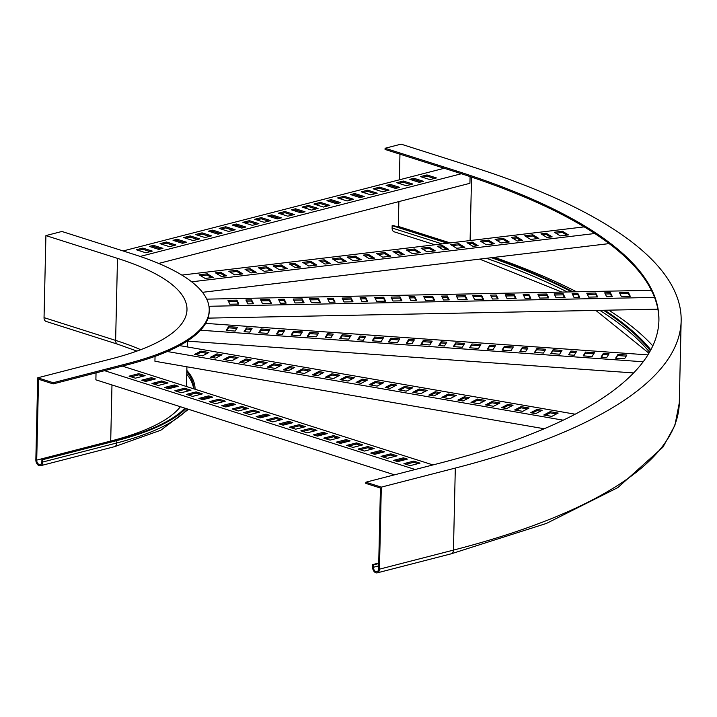<?xml version="1.0" encoding="UTF-8"?>
<svg xmlns="http://www.w3.org/2000/svg" width="717" height="717" viewBox="0 0 717 717"><rect width="100%" height="100%" fill="white"/><g stroke="black" fill="none" stroke-linecap="round" stroke-linejoin="round"><path stroke-width="1.08" d="M140.711 349.69A247.15 71.064 1.3 0 0 115.625 340.405L117.489 258.371A247.15 71.064 -178.7 0 1 186.985 309.699A247.15 71.064 -178.7 0 1 111.709 358.751L37.714 377.805L35.85 459.839A4.947 3.316 75.6 0 0 40.519 465.718L114.514 446.673A4.947 3.316 75.6 0 0 116.719 442.981L42.724 462.026A4.947 3.316 75.6 0 1 40.519 465.718M117.489 258.371L45.906 235.588L61.886 231.474L133.47 254.248A269.386 77.454 -178.7 0 1 209.221 310.201A269.386 77.454 -178.7 0 1 127.169 363.671L53.175 382.726L37.714 377.805M136.965 351.07L117.678 344.205A4.947 3.379 107.6 0 1 115.625 340.405L44.042 317.631L45.906 235.588M44.042 317.631A4.947 3.379 107.6 0 0 46.094 321.422L117.678 344.205M186.841 370.393A257.036 73.905 -178.7 0 1 195.069 389.25M185.909 408.475A257.036 73.905 -178.7 0 1 116.772 440.614L116.719 442.981A257.036 73.905 -178.7 0 0 187.558 408.995M42.724 462.026L42.778 459.66L116.772 440.614M184.914 408.161A255.799 73.546 1.3 0 1 115.912 440.337L41.918 459.391L42.778 459.66M41.918 459.391L41.864 461.757A3.71 2.483 -104.4 0 1 40.215 464.526A3.71 2.483 -104.4 0 1 36.71 460.117L38.548 379.257L53.148 383.909L53.175 382.726M127.169 363.671L127.142 364.854L53.148 383.909M127.142 364.854A269.386 77.454 1.3 0 0 209.194 311.384L209.221 310.201M193.832 388.856A255.799 73.546 1.3 0 0 186.814 371.827M451.244 553.802A4.947 3.316 75.6 0 0 453.449 550.109L379.454 569.164L381.319 487.13L365.858 482.209L439.853 463.155A719.196 206.792 1.3 0 0 658.914 320.409A719.196 206.792 1.3 0 0 456.675 171.031L385.092 148.258L401.072 144.144L472.655 166.918A741.441 213.182 -178.7 0 1 681.15 320.911A741.441 213.182 -178.7 0 1 455.313 468.076L453.449 550.109A741.441 213.182 1.3 0 0 679.286 402.954L674.885 425.441L662.929 447.175L617.866 487.578L546.426 523.428L451.244 553.802L377.25 572.856A4.947 3.316 75.6 0 1 372.58 566.977L372.634 564.611L373.494 564.888L373.44 567.255L378.666 565.91M381.319 487.13L455.313 468.076M379.454 569.164A4.947 3.316 75.6 0 1 377.25 572.856M365.858 482.209L365.831 483.392L380.431 488.035L378.594 568.895A3.71 2.483 75.6 0 1 376.945 571.664A3.71 2.483 75.6 0 1 373.44 567.255M658.896 321.001A719.196 206.792 1.3 0 0 456.648 172.214L385.065 149.441L385.092 148.258M398.258 227.074A3.71 2.536 -72.4 0 0 398.32 226.411L398.885 201.594M399.378 179.815L399.961 154.182M442.066 243.905L392.109 228.006A4.947 3.379 107.6 0 0 394.162 231.806L434.887 244.766M392.109 228.006L392.163 225.64L447.507 243.251M448.672 243.117L393.05 225.416L392.163 225.64M491.432 257.699A731.555 210.341 -178.7 0 1 571.745 291.882M603.454 310.264A731.555 210.341 -178.7 0 1 650.328 350.765M378.728 563.042L372.634 564.611M373.494 564.888L378.719 563.544M650.83 349.842A732.792 210.699 1.3 0 0 604.727 310.237M573.062 291.855A732.792 210.699 1.3 0 0 492.579 257.564M215.647 358.088L222.019 354.772L216.928 353.884L210.556 357.209L215.647 358.088M288.404 370.707L294.777 367.382L289.686 366.504L283.314 369.82L288.404 370.707M361.162 383.326L367.534 380.001L362.443 379.123L356.071 382.439L361.162 383.326M231.654 360.866L238.026 357.541L230.023 356.152L223.65 359.477L231.654 360.866M304.411 373.485L310.784 370.16L302.78 368.771L296.408 372.096L304.411 373.485M377.169 386.105L383.541 382.779L375.538 381.39L369.165 384.715L377.169 386.105M244.757 363.134L251.12 359.817L246.03 358.93L239.657 362.255L244.757 363.134M317.514 375.753L323.878 372.437L318.787 371.549L312.415 374.874L317.514 375.753M390.272 388.372L396.635 385.056L391.545 384.169L385.172 387.494L390.272 388.372M260.764 365.912L267.127 362.587L259.124 361.207L252.76 364.523L260.764 365.912M333.522 378.531L339.885 375.206L331.881 373.826L325.518 377.142L333.522 378.531M406.27 391.15L412.642 387.825L404.639 386.436L398.267 389.761L406.27 391.15M202.553 355.82L208.925 352.495L200.921 351.106L194.549 354.431L202.553 355.82M275.31 368.439L281.682 365.114L273.679 363.725L267.307 367.05L275.31 368.439M348.068 381.059L354.44 377.734L346.436 376.344L340.064 379.669L348.068 381.059M563.212 420.18L167.294 351.509M179.564 345.594L575.159 414.202M558.158 413.064L550.154 411.675L543.782 415L551.785 416.389L558.158 413.064M542.151 410.285L537.06 409.407L530.688 412.723L535.778 413.61L542.151 410.285M529.056 408.018L521.053 406.629L514.681 409.954L522.684 411.343L529.056 408.018M513.049 405.239L507.959 404.361L501.586 407.677L506.677 408.565L513.049 405.239M499.955 402.972L491.952 401.583L485.579 404.908L493.583 406.288L499.955 402.972M427.198 390.353L419.194 388.964L412.822 392.289L420.825 393.669L427.198 390.353M485.4 400.445L477.397 399.055L471.024 402.38L479.028 403.77L485.4 400.445M469.393 397.675L464.302 396.788L457.93 400.104L463.021 400.991L469.393 397.675M456.299 395.399L448.295 394.009L441.923 397.335L449.926 398.724L456.299 395.399M440.292 392.62L435.201 391.742L428.829 395.058L433.919 395.945L440.292 392.62M220.307 355.659L216.901 355.067L216.928 353.884M216.901 355.067L212.241 357.496M293.065 368.278L289.659 367.687L289.686 366.504M289.659 367.687L284.999 370.115M365.822 380.897L362.417 380.306L362.443 379.123M362.417 380.306L357.756 382.735M236.314 358.437L229.996 357.335L230.023 356.152M229.996 357.335L225.335 359.773M309.072 371.056L302.753 369.954L302.78 368.771M302.753 369.954L298.093 372.383M381.829 383.676L375.511 382.573L375.538 381.39M375.511 382.573L370.85 385.002M249.417 360.705L246.003 360.113L246.03 358.93M246.003 360.113L241.342 362.542M322.166 373.324L318.76 372.732L318.787 371.549M318.76 372.732L314.1 375.161M394.924 385.943L391.518 385.352L391.545 384.169M391.518 385.352L386.857 387.78M265.415 363.483L259.097 362.39L259.124 361.207M259.097 362.39L254.436 364.819M338.173 376.102L331.854 375.009L331.881 373.826M331.854 375.009L327.194 377.438M410.931 388.722L404.612 387.619L404.639 386.436M404.612 387.619L399.952 390.057M207.213 353.391L200.894 352.289L200.921 351.106M200.894 352.289L196.234 354.718M279.971 366.011L273.652 364.908L273.679 363.725M273.652 364.908L268.992 367.337M352.728 378.621L346.41 377.527L346.436 376.344M346.41 377.527L341.749 379.956M544.194 428.757L154.935 361.251L155.042 356.349M550.154 411.675L550.127 412.858L545.467 415.286M556.446 413.96L550.127 412.858M537.06 409.407L537.033 410.59L532.372 413.019M540.439 411.182L537.033 410.59M521.053 406.629L521.026 407.812L516.365 410.241M527.345 408.905L521.026 407.812M507.959 404.361L507.932 405.544L503.271 407.973M511.338 406.136L507.932 405.544M491.952 401.583L491.925 402.766L487.264 405.195M498.243 403.859L491.925 402.766M419.194 388.964L419.167 390.147L414.507 392.575M425.486 391.24L419.167 390.147M477.397 399.055L477.37 400.238L472.709 402.667M483.688 401.341L477.37 400.238M464.302 396.788L464.275 397.971L459.615 400.4M467.681 398.562L464.275 397.971M448.295 394.009L448.268 395.192L443.608 397.621M454.587 396.295L448.268 395.192M435.201 391.742L435.174 392.925L430.514 395.354M438.58 393.516L435.174 392.925M249.749 332.105L252.097 328.305L246.424 327.902L244.076 331.702L249.749 332.105M330.878 337.895L333.226 334.086L327.544 333.683L325.195 337.483L330.878 337.895M411.997 343.676L414.345 339.867L408.672 339.464L406.324 343.273L411.997 343.676M267.602 333.378L269.942 329.578L261.024 328.942L258.676 332.742L267.602 333.378M348.722 339.159L351.07 335.359L342.143 334.722L339.795 338.532L348.722 339.159M429.85 344.949L432.199 341.14L423.272 340.503L420.924 344.312L429.85 344.949M282.202 334.418L284.55 330.618L278.868 330.214L276.52 334.014L282.202 334.418M363.322 340.208L365.67 336.398L359.997 335.995L357.649 339.795L363.322 340.208M444.45 345.988L446.799 342.188L441.116 341.776L438.768 345.585L444.45 345.988M300.047 335.69L302.395 331.89L293.468 331.254L291.12 335.054L300.047 335.69M381.175 341.48L383.523 337.671L374.597 337.035L372.248 340.844L381.175 341.48M462.295 347.261L464.643 343.452L455.716 342.816L453.368 346.625L462.295 347.261M235.149 331.066L237.497 327.266L228.571 326.629L226.222 330.429L235.149 331.066M316.269 336.847L318.617 333.047L309.699 332.41L307.351 336.21L316.269 336.847M397.397 342.636L399.745 338.827L390.819 338.191L388.471 342L397.397 342.636M643.185 361.771L200.509 330.223M205.636 323.376L647.917 354.897M626.891 355.023L617.964 354.386L615.625 358.186L624.543 358.823L626.891 355.023M609.047 353.75L603.364 353.347L601.016 357.147L606.699 357.55L609.047 353.75M594.447 352.71L585.52 352.074L583.172 355.874L592.099 356.51L594.447 352.71M576.593 351.438L570.92 351.034L568.572 354.834L574.245 355.238L576.593 351.438M561.994 350.398L553.067 349.762L550.719 353.562L559.645 354.198L561.994 350.398M480.865 344.608L471.947 343.981L469.599 347.781L478.517 348.417L480.865 344.608M545.771 349.242L536.845 348.605L534.497 352.405L543.423 353.042L545.771 349.242M527.918 347.969L522.245 347.557L519.897 351.366L525.57 351.769L527.918 347.969M513.318 346.929L504.392 346.293L502.043 350.093L510.97 350.73L513.318 346.929M495.474 345.657L489.792 345.244L487.443 349.054L493.126 349.457L495.474 345.657M251.398 329.444L246.397 329.085L246.424 327.902M246.397 329.085L244.748 331.756M332.518 335.224L327.517 334.866L327.544 333.683M327.517 334.866L325.868 337.537M413.646 341.005L408.645 340.647L408.672 339.464M408.645 340.647L406.996 343.318M269.242 330.716L260.997 330.125L261.024 328.942M260.997 330.125L259.348 332.796M350.371 336.497L342.117 335.906L342.143 334.722M342.117 335.906L340.476 338.576M431.491 342.278L423.245 341.686L423.272 340.503M423.245 341.686L421.596 344.357M283.851 331.756L278.841 331.397L278.868 330.214M278.841 331.397L277.192 334.068M364.971 337.537L359.97 337.178L359.997 335.995M359.97 337.178L358.321 339.849M446.099 343.318L441.089 342.959L441.116 341.776M441.089 342.959L439.44 345.63M301.696 333.029L293.441 332.437L293.468 331.254M293.441 332.437L291.801 335.108M382.815 338.809L374.57 338.218L374.597 337.035M374.57 338.218L372.921 340.889M463.944 344.59L455.689 344.008L455.716 342.816M455.689 344.008L454.049 346.67M236.798 328.404L228.544 327.812L228.571 326.629M228.544 327.812L226.895 330.483M317.918 334.185L309.672 333.593L309.699 332.41M309.672 333.593L308.023 336.264M399.046 339.966L390.792 339.374L390.819 338.191M390.792 339.374L389.152 342.045M633.604 372.939L187.155 341.122M617.964 354.386L616.297 358.231M626.192 356.152L617.937 355.569M603.364 353.347L601.688 357.191M608.348 354.879L603.338 354.53M585.52 352.074L583.844 355.919M593.739 353.839L585.493 353.257M570.92 351.034L569.244 354.879M575.894 352.567L570.893 352.217M553.067 349.762L551.4 353.606M561.294 351.527L553.04 350.945M471.947 343.981L470.271 347.826M480.166 345.746L471.92 345.164M536.845 348.605L535.169 352.45M545.063 350.371L536.818 349.788M522.245 347.557L520.569 351.411M527.219 349.098L522.218 348.74M504.392 346.293L502.725 350.138M512.619 348.059L504.365 347.476M489.792 345.244L488.116 349.098M494.766 346.786L489.765 346.428M253.513 303.775L251.604 299.867L245.895 299.975L247.804 303.891L253.513 303.775M335.063 302.153L333.154 298.245L327.454 298.353L329.354 302.269L335.063 302.153M416.613 300.531L414.713 296.623L409.004 296.739L410.904 300.647L416.613 300.531M271.456 303.416L269.547 299.509L260.576 299.688L262.485 303.596L271.456 303.416M353.006 301.794L351.097 297.887L342.126 298.066L344.035 301.974L353.006 301.794M434.556 300.172L432.647 296.264L423.675 296.444L425.584 300.351L434.556 300.172M286.128 303.13L284.228 299.213L278.519 299.33L280.419 303.237L286.128 303.13M367.687 301.507L365.778 297.591L360.068 297.707L361.977 301.615L367.687 301.507M449.236 299.885L447.327 295.978L441.618 296.085L443.527 299.993L449.236 299.885M304.071 302.771L302.171 298.855L293.199 299.034L295.099 302.95L304.071 302.771M385.621 301.149L383.72 297.241L374.749 297.412L376.649 301.328L385.621 301.149M467.17 299.527L465.27 295.619L456.299 295.798L458.208 299.706L467.17 299.527M238.833 304.062L236.933 300.154L227.961 300.333L229.861 304.241L238.833 304.062M320.382 302.449L318.482 298.532L309.511 298.711L311.411 302.619L320.382 302.449M401.932 300.826L400.032 296.91L391.061 297.089L392.961 301.006L401.932 300.826M654.54 297.421L208.97 306.276M206.738 299.141L651.403 290.304M628.37 292.375L619.398 292.554L621.307 296.462L630.279 296.282L628.37 292.375L628.343 293.558L619.972 293.728M610.427 292.733L604.718 292.841L606.627 296.757L612.336 296.641L610.427 292.733L610.4 293.916L605.291 294.015M595.755 293.02L586.784 293.199L588.684 297.116L597.655 296.937L595.755 293.02L595.728 294.203L587.348 294.373M577.812 293.378L572.103 293.495L574.003 297.403L579.712 297.286L577.812 293.378L577.785 294.562L572.668 294.66M563.132 293.674L554.16 293.853L556.06 297.761L565.032 297.582L563.132 293.674L563.105 294.857L554.734 295.019M481.582 295.296L472.611 295.467L474.511 299.383L483.482 299.204L481.582 295.296L481.555 296.48L473.184 296.641M546.82 293.997L537.849 294.176L539.758 298.084L548.72 297.905L546.82 293.997L546.793 295.18L538.422 295.341M528.877 294.355L523.168 294.463L525.077 298.38L530.786 298.263L528.877 294.355L528.85 295.538L523.742 295.637M514.197 294.642L505.234 294.821L507.134 298.729L516.106 298.55L514.197 294.642L514.17 295.825L505.799 295.996M496.263 295.001L490.553 295.117L492.454 299.025L498.163 298.908L496.263 295.001L496.236 296.184L491.118 296.282M251.604 299.867L251.577 301.05L246.469 301.149M252.913 303.784L251.577 301.05M333.154 298.245L333.127 299.428L328.019 299.527M334.463 302.162L333.127 299.428M414.713 296.623L414.686 297.806L409.568 297.905M416.012 300.54L414.686 297.806M269.547 299.509L269.52 300.692L261.149 300.853M270.856 303.425L269.52 300.692M351.097 297.887L351.07 299.07L342.699 299.24M352.405 301.812L351.07 299.07M432.647 296.264L432.62 297.447L424.249 297.618M433.955 300.19L432.62 297.447M284.228 299.213L284.201 300.396L279.092 300.504M285.536 303.139L284.201 300.396M365.778 297.591L365.751 298.774L360.642 298.881M367.086 301.516L365.751 298.774M447.327 295.978L447.3 297.161L442.192 297.259M448.636 299.894L447.3 297.161M302.171 298.855L302.144 300.038L293.773 300.208M303.479 302.78L302.144 300.038M383.72 297.241L383.694 298.424L375.323 298.586M385.029 301.158L383.694 298.424M465.27 295.619L465.243 296.802L456.872 296.963M466.579 299.536L465.243 296.802M236.933 300.154L236.906 301.337L228.526 301.507M238.232 304.08L236.906 301.337M318.482 298.532L318.456 299.715L310.076 299.885M319.782 302.457L318.456 299.715M400.032 296.91L400.005 298.093L391.625 298.263M401.341 300.835L400.005 298.093M657.874 309.179L208.011 318.124M629.678 296.3L628.343 293.558M611.735 296.65L610.4 293.916M597.055 296.946L595.728 294.203M579.121 297.304L577.785 294.562M564.44 297.591L563.105 294.857M482.891 299.213L481.555 296.48M548.129 297.913L546.793 295.18M530.186 298.272L528.85 295.538M515.505 298.568L514.17 295.825M497.562 298.926L496.236 296.184M226.563 275.857L220.594 272.218L215.414 272.836L221.383 276.475L226.563 275.857M300.557 266.993L294.588 263.354L289.408 263.973L295.377 267.611L300.557 266.993M374.552 258.129L368.583 254.49L363.402 255.109L369.372 258.747L374.552 258.129M242.848 273.903L236.879 270.273L228.732 271.241L234.701 274.88L242.848 273.903M316.842 265.039L310.873 261.4L302.726 262.377L308.695 266.016L316.842 265.039M390.828 256.175L384.868 252.536L376.721 253.513L382.69 257.152L390.828 256.175M256.166 272.308L250.197 268.678L245.017 269.296L250.986 272.926L256.166 272.308M330.161 263.444L324.192 259.805L319.011 260.432L324.98 264.062L330.161 263.444M404.155 254.58L398.186 250.941L393.006 251.559L398.975 255.198L404.155 254.58M272.442 270.363L266.473 266.724L258.335 267.701L264.304 271.331L272.442 270.363M346.436 261.49L340.467 257.86L332.329 258.837L338.299 262.467L346.436 261.49M420.431 252.626L414.462 248.996L406.324 249.964L412.293 253.603L420.431 252.626M213.245 277.452L207.276 273.813L199.138 274.79L205.107 278.429L213.245 277.452M287.239 268.588L281.27 264.949L273.132 265.926L279.101 269.565L287.239 268.588M361.234 259.724L355.265 256.086L347.127 257.062L353.096 260.692L361.234 259.724M594.769 233.518L191.672 281.817M181.831 275.086L584.185 226.877M562.451 231.259L554.313 232.236L560.282 235.875L568.42 234.898L562.451 231.259L562.424 232.442L555.926 233.222M546.175 233.213L540.994 233.832L546.963 237.47L552.144 236.852L546.175 233.213L546.148 234.396L542.608 234.817M532.856 234.809L524.71 235.785L530.679 239.424L538.817 238.447L532.856 234.809L532.83 235.992L526.332 236.771M516.572 236.762L511.391 237.381L517.36 241.02L522.541 240.392L516.572 236.762L516.545 237.945L513.014 238.367M503.253 238.358L495.115 239.326L501.084 242.964L509.222 241.988L503.253 238.358L503.226 239.541L496.738 240.312M429.259 247.222L421.121 248.199L427.09 251.828L435.228 250.86L429.259 247.222L429.232 248.405L422.743 249.184M488.456 240.123L480.318 241.1L486.287 244.739L494.425 243.762L488.456 240.123L488.429 241.306L481.932 242.086M472.18 242.077L467 242.696L472.969 246.334L478.149 245.716L472.18 242.077L472.153 243.26L468.613 243.681M458.862 243.672L450.715 244.649L456.684 248.288L464.822 247.311L458.862 243.672L458.835 244.855L452.337 245.635M442.577 245.626L437.397 246.245L443.366 249.883L448.546 249.256L442.577 245.626L442.55 246.809L439.019 247.231M220.594 272.218L220.567 273.401L217.036 273.822M224.923 276.054L220.567 273.401M294.588 263.354L294.562 264.537L291.03 264.958M298.917 267.19L294.562 264.537M368.583 254.49L368.556 255.673L365.025 256.094M372.912 258.326L368.556 255.673M236.879 270.273L236.852 271.456L230.354 272.227M241.199 274.1L236.852 271.456M310.873 261.4L310.846 262.583L304.349 263.363M315.193 265.236L310.846 262.583M384.868 252.536L384.841 253.719L378.343 254.499M389.188 256.372L384.841 253.719M250.197 268.678L250.17 269.861L246.63 270.282M254.517 272.505L250.17 269.861M324.192 259.805L324.165 260.988L320.624 261.418M328.511 263.641L324.165 260.988M398.186 250.941L398.159 252.124L394.619 252.545M402.506 254.777L398.159 252.124M266.473 266.724L266.446 267.907L259.948 268.687M270.793 270.56L266.446 267.907M340.467 257.86L340.441 259.043L333.943 259.823M344.787 261.687L340.441 259.043M414.462 248.996L414.435 250.179L407.937 250.95M418.782 252.823L414.435 250.179M207.276 273.813L207.249 274.996L200.76 275.776M211.605 277.649L207.249 274.996M281.27 264.949L281.243 266.132L274.754 266.912M285.599 268.785L281.243 266.132M355.265 256.086L355.238 257.269L348.749 258.048M359.593 259.921L355.238 257.269M607.98 242.731L607.962 243.744L202.481 292.321M566.771 235.095L562.424 232.442M550.495 237.049L546.148 234.396M537.176 238.644L532.83 235.992M520.901 240.589L516.545 237.945M507.573 242.185L503.226 239.541M433.579 251.058L429.232 248.405M492.776 243.959L488.429 241.306M476.5 245.913L472.153 243.26M463.182 247.508L458.835 244.855M446.906 249.453L442.55 246.809M145.668 381.453L155.437 378.943L151.43 377.662L141.661 380.18L145.668 381.453M202.938 399.674L212.707 397.155L208.701 395.883L198.932 398.401L202.938 399.674M260.208 417.894L269.977 415.376L265.962 414.103L256.202 416.622L260.208 417.894M158.269 385.459L168.038 382.95L161.737 380.942L151.968 383.461L158.269 385.459M215.539 403.68L225.308 401.17L219.008 399.163L209.239 401.681L215.539 403.68M272.81 421.901L282.57 419.391L276.269 417.384L266.509 419.902L272.81 421.901M168.576 388.739L178.345 386.23L174.339 384.948L164.569 387.467L168.576 388.739M225.846 406.96L235.615 404.451L231.6 403.169L221.84 405.688L225.846 406.96M283.116 425.181L292.877 422.672L288.87 421.39L279.101 423.908L283.116 425.181M181.177 392.755L190.946 390.236L184.645 388.229L174.876 390.747L181.177 392.755M238.447 410.966L248.207 408.457L241.916 406.449L232.147 408.968L238.447 410.966M295.709 429.187L305.478 426.678L299.177 424.67L289.417 427.189L295.709 429.187M135.361 378.173L145.13 375.663L138.829 373.656L129.06 376.174L135.361 378.173M192.631 396.393L202.4 393.884L196.1 391.876L186.33 394.395L192.631 396.393M249.901 414.614L259.662 412.096L253.37 410.097L243.601 412.607L249.901 414.614M415.188 469.501L104.548 370.671M122.311 366.1L432.951 464.93M420.019 463.119L413.718 461.112L403.949 463.63L410.249 465.629L420.019 463.119M407.417 459.104L403.411 457.831L393.642 460.35L397.648 461.623L407.417 459.104M397.11 455.833L390.81 453.825L381.041 456.344L387.341 458.342L397.11 455.833M384.509 451.818L380.503 450.545L370.734 453.063L374.74 454.336L384.509 451.818M374.202 448.537L367.902 446.539L358.133 449.048L364.433 451.056L374.202 448.537M316.932 430.317L310.631 428.318L300.862 430.827L307.163 432.835L316.932 430.317M362.748 444.898L356.448 442.891L346.678 445.409L352.979 447.408L362.748 444.898M350.147 440.892L346.141 439.611L336.372 442.129L340.378 443.402L350.147 440.892M339.84 437.612L333.539 435.604L323.77 438.123L330.071 440.121L339.84 437.612M327.239 433.597L323.233 432.324L313.463 434.843L317.47 436.115L327.239 433.597M153.366 379.472L151.404 378.845L151.43 377.662M151.404 378.845L143.705 380.826M210.637 397.693L208.674 397.066L208.701 395.883M208.674 397.066L200.975 399.046M267.907 415.914L265.935 415.286L265.962 414.103M265.935 415.286L258.245 417.267M165.968 383.478L161.71 382.125L161.737 380.942M161.71 382.125L154.012 384.106M223.238 401.699L218.981 400.346L219.008 399.163M218.981 400.346L211.282 402.327M280.499 419.92L276.242 418.567L276.269 417.384M276.242 418.567L268.552 420.547M176.274 386.759L174.312 386.131L174.339 384.948M174.312 386.131L166.613 388.121M233.545 404.98L231.573 404.352L231.6 403.169M231.573 404.352L223.883 406.333M290.806 423.2L288.843 422.573L288.87 421.39M288.843 422.573L281.145 424.554M188.876 390.765L184.619 389.412L184.645 388.229M184.619 389.412L176.92 391.392M246.137 408.986L241.889 407.632L241.916 406.449M241.889 407.632L234.19 409.613M303.408 427.207L299.15 425.853L299.177 424.67M299.15 425.853L291.46 427.834M143.059 376.192L138.802 374.839L138.829 373.656M138.802 374.839L131.103 376.819M200.33 394.413L196.073 393.059L196.1 391.876M196.073 393.059L188.374 395.04M257.591 412.633L253.343 411.28L253.37 410.097M253.343 411.28L245.644 413.261M394.484 474.833L95.881 379.831L96.033 372.867M413.718 461.112L413.691 462.295L405.992 464.275M417.948 463.648L413.691 462.295M403.411 457.831L403.384 459.014L395.685 460.995M405.347 459.642L403.384 459.014M390.81 453.825L390.783 455.008L383.084 456.989M395.04 456.362L390.783 455.008M380.503 450.545L380.476 451.728L372.777 453.709M382.439 452.355L380.476 451.728M367.902 446.539L367.875 447.722L360.176 449.702M372.132 449.075L367.875 447.722M310.631 428.318L310.604 429.501L302.906 431.482M314.862 430.854L310.604 429.501M356.448 442.891L356.421 444.074L348.722 446.055M360.678 445.427L356.421 444.074M346.141 439.611L346.114 440.794L338.415 442.774M348.077 441.421L346.114 440.794M333.539 435.604L333.513 436.787L325.814 438.768M337.77 438.141L333.513 436.787M323.233 432.324L323.206 433.507L315.507 435.488M325.168 434.135L323.206 433.507M162.956 248.351L153.51 245.348L149.369 246.415L158.815 249.417L162.956 248.351M222.153 233.115L212.707 230.103L208.557 231.17L218.013 234.181L222.153 233.115M281.351 217.869L271.895 214.867L267.755 215.934L277.201 218.936L281.351 217.869M175.979 244.999L166.532 241.996L160.025 243.672L169.472 246.675L175.979 244.999M235.176 229.763L225.73 226.751L219.214 228.427L228.669 231.439L235.176 229.763M294.373 214.517L284.927 211.515L278.411 213.191L287.858 216.193L294.373 214.517M186.635 242.256L177.189 239.254L173.048 240.32L182.494 243.323L186.635 242.256M245.832 227.02L236.386 224.009L232.236 225.075L241.692 228.087L245.832 227.02M305.03 211.775L295.574 208.772L291.434 209.839L300.88 212.841L305.03 211.775M199.658 238.904L190.211 235.902L183.695 237.578L193.151 240.58L199.658 238.904M258.855 223.659L249.408 220.657L242.893 222.333L252.339 225.344L258.855 223.659M318.052 208.423L308.597 205.412L302.09 207.088L311.536 210.099L318.052 208.423M152.3 251.102L142.853 248.091L136.347 249.767L145.793 252.778L152.3 251.102M211.497 235.857L202.051 232.846L195.535 234.531L204.99 237.533L211.497 235.857M270.694 220.612L261.248 217.609L254.732 219.285L264.179 222.288L270.694 220.612M461.389 173.738L140.156 256.453M123.1 250.95L444.235 168.271M426.991 174.93L420.476 176.606L429.931 179.617L436.438 177.941L426.991 174.93L426.965 176.113L422.519 177.26M413.969 178.282L409.819 179.349L419.275 182.36L423.415 181.293L413.969 178.282L413.942 179.465L411.863 180.003M403.312 181.025L396.797 182.71L406.252 185.712L412.759 184.036L403.312 181.025L403.286 182.217L398.84 183.355M390.29 184.386L386.149 185.452L395.596 188.454L399.736 187.388L390.29 184.386L390.263 185.569L388.193 186.097M379.634 187.128L373.127 188.804L382.573 191.806L389.08 190.13L379.634 187.128L379.607 188.311L375.17 189.449M320.436 202.364L313.929 204.04L323.376 207.052L329.892 205.376L320.436 202.364L320.409 203.547L315.973 204.695M367.794 190.175L361.287 191.851L370.734 194.854L377.241 193.178L367.794 190.175L367.767 191.358L363.331 192.497M354.772 193.527L350.631 194.594L360.077 197.596L364.218 196.53L354.772 193.527L354.745 194.71L352.674 195.248M344.115 196.27L337.608 197.946L347.055 200.957L353.571 199.281L344.115 196.27L344.088 197.453L339.652 198.6M331.093 199.622L326.952 200.688L336.398 203.7L340.539 202.633L331.093 199.622L331.066 200.805L328.995 201.343M153.51 245.348L153.483 246.531L151.412 247.069M160.886 248.889L153.483 246.531M212.707 230.103L212.68 231.286L210.601 231.824M220.083 233.643L212.68 231.286M271.895 214.867L271.868 216.05L269.798 216.579M279.28 218.407L271.868 216.05M166.532 241.996L166.505 243.18L162.069 244.318M173.908 245.537L166.505 243.18M225.73 226.751L225.703 227.934L221.257 229.082M233.106 230.291L225.703 227.934M284.927 211.515L284.9 212.698L280.455 213.836M292.303 215.055L284.9 212.698M177.189 239.254L177.162 240.437L175.091 240.966M184.565 242.794L177.162 240.437M236.386 224.009L236.359 225.192L234.28 225.73M243.762 227.549L236.359 225.192M295.574 208.772L295.547 209.956L293.477 210.484M302.959 212.304L295.547 209.956M190.211 235.902L190.184 237.085L185.739 238.223M197.587 239.442L190.184 237.085M249.408 220.657L249.382 221.84L244.936 222.987M256.785 224.197L249.382 221.84M308.597 205.412L308.57 206.595L304.133 207.742M315.982 208.952L308.57 206.595M142.853 248.091L142.826 249.274L138.39 250.421M150.229 251.631L142.826 249.274M202.051 232.846L202.024 234.038L197.578 235.176M209.427 236.386L202.024 234.038M261.248 217.609L261.221 218.793L256.776 219.94M268.624 221.15L261.221 218.793M470.083 176.597L469.931 183.301L158.654 263.453M434.368 178.47L426.965 176.113M421.345 181.822L413.942 179.465M410.689 184.565L403.286 182.217M397.666 187.926L390.263 185.569M387.01 190.668L379.607 188.311M327.821 205.904L320.409 203.547M375.17 193.715L367.767 191.358M362.148 197.067L354.745 194.71M351.5 199.81L344.088 197.453M338.469 203.162L331.066 200.805M36.71 460.117L110.705 441.063L111.977 384.948M180.406 406.727A248.378 71.413 1.3 0 1 110.705 441.063A3.71 2.483 -104.4 0 0 110.723 441.672M193.608 388.784A255.799 73.546 1.3 0 0 186.761 374.193M649.53 352.199A731.555 210.341 1.3 0 0 599.824 310.336M567.246 291.971A731.555 210.341 1.3 0 0 486.35 258.308M456.675 171.031L456.648 172.214M398.32 226.411L450.24 242.929M470.101 240.545L471.544 177.09M652.811 345.863A740.204 212.832 1.3 0 0 608.778 310.156M576.513 291.792A740.204 212.832 1.3 0 0 494.407 257.349M188.517 409.299L160.814 430.218L114.514 446.673M186.474 386.517L186.922 366.799M187.379 346.947L187.504 341.149M681.15 320.911L679.286 402.954M648.939 353.212L595.845 310.407M561.868 292.079L479.637 259.115"/></g></svg>
